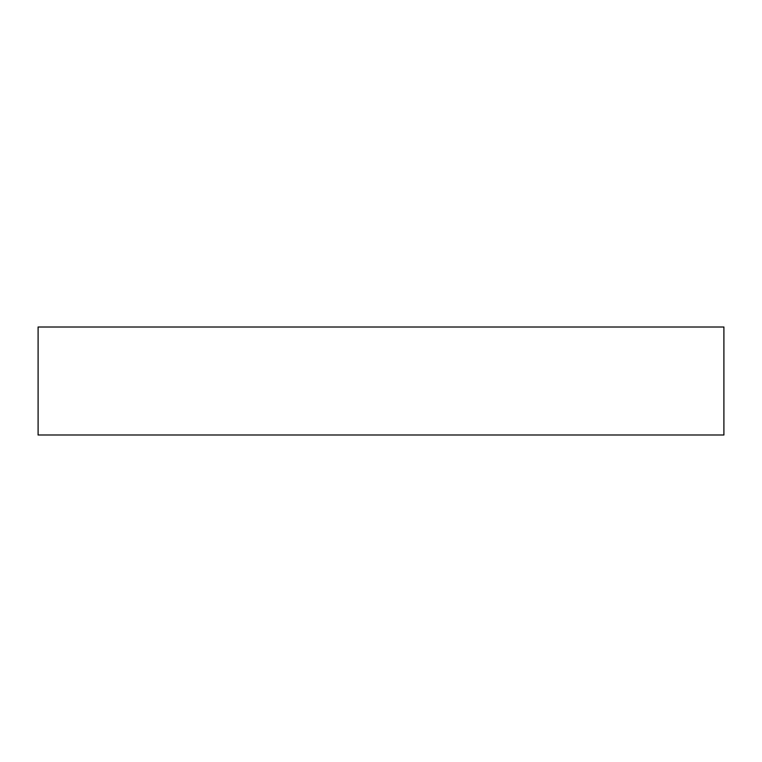 <?xml version="1.0" encoding="UTF-8"?>
<svg xmlns="http://www.w3.org/2000/svg" width="762" height="762" viewBox="0 0 762 762"><rect width="100%" height="100%" fill="white"/><g stroke="black" fill="none" stroke-linecap="round" stroke-linejoin="round"><path stroke-width="0.57" stroke-dasharray="3.81 2.86" d="M38.1 327.003L723.9 327.003L38.1 327.003M723.9 434.997L38.1 434.997L723.9 434.997"/><path stroke-width="1.14" d="M38.1 327.003L38.1 434.997L723.9 434.997L723.9 327.003L38.1 327.003L38.1 434.997L723.9 434.997L723.9 327.003L38.1 327.003"/></g></svg>
